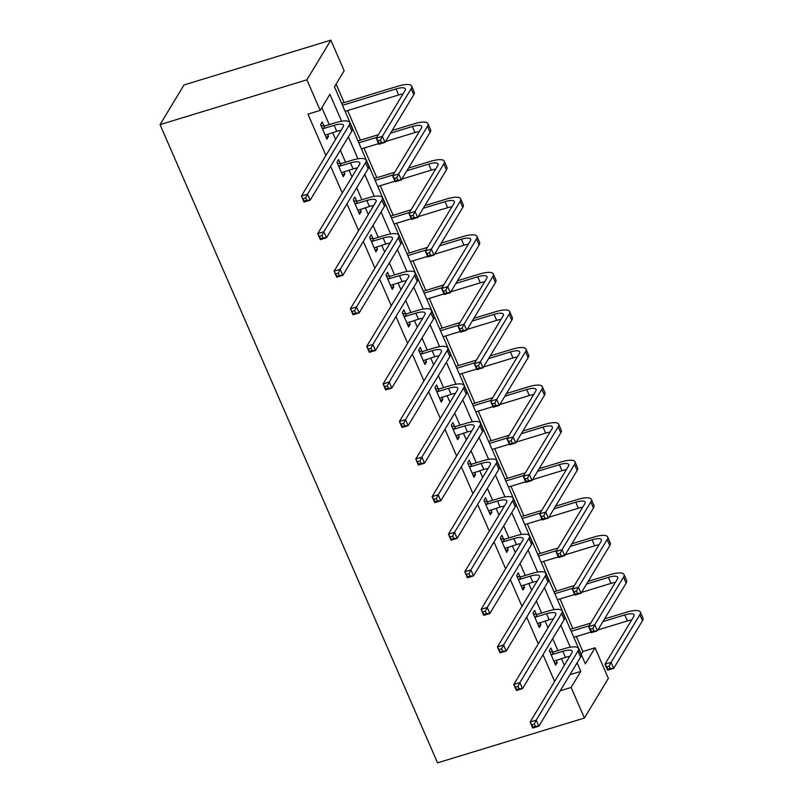 <?xml version="1.0" encoding="UTF-8"?>
<svg xmlns="http://www.w3.org/2000/svg" width="803" height="803" viewBox="0 0 803 803"><rect width="100%" height="100%" fill="white"/><g stroke="black" fill="none" stroke-linecap="round" stroke-linejoin="round"><path stroke-width="1.2" d="M595.063 647.79L608.363 678.374L584.413 718.043L437.545 762.85L160.038 124.626L183.987 84.957L330.856 40.15L344.156 70.734L334.449 86.814L585.357 663.87L595.063 647.79L582.827 651.524L576.313 636.528M572.85 628.578L559.972 598.958M556.519 591.008L543.641 561.387M540.178 553.438L527.3 523.817M523.847 515.867L510.969 486.247M507.506 478.297L494.628 448.676M491.175 440.727L478.287 411.106M474.834 403.156L461.956 373.536M458.493 365.586L445.615 335.965M442.162 328.015L429.284 298.395M425.821 290.445L412.943 260.824M409.49 252.875L396.612 223.254M393.149 215.304L380.271 185.684M376.818 177.734L363.94 148.113M360.477 140.154L347.599 110.543M344.146 102.583L336.096 84.084M581.171 654.254L582.827 651.524M341.616 121.233L329.913 94.322L320.206 110.402L307.961 114.136L325.928 155.441M330.635 166.271L342.259 193.011M346.966 203.842L358.6 230.581M363.307 241.412L374.931 268.152M379.638 278.982L391.272 305.722M395.979 316.553L407.603 343.293M412.31 354.123L423.944 380.863M428.651 391.693L440.275 418.443M444.982 429.264L456.616 456.014M461.323 466.834L472.947 493.584M477.655 504.404L489.288 531.154M493.996 541.975L505.619 568.725M510.327 579.545L521.96 606.295M526.668 617.126L538.291 643.865M542.999 654.696L554.632 681.436M564.338 665.356L561.397 658.57M557.934 650.621L552.715 638.606M548.007 627.785L545.056 621M541.603 613.05L536.374 601.035M531.666 590.215L528.725 583.43M525.262 575.48L520.043 563.465M515.335 552.645L512.384 545.859M508.931 537.91L503.702 525.895M498.994 515.064L496.053 508.289M492.59 500.339L487.371 488.324M482.663 477.494L479.712 470.719M476.259 462.769L471.03 450.754M466.322 439.924L463.381 433.148M459.918 425.199L454.699 413.184M449.991 402.353L447.04 395.578M443.587 387.628L438.358 375.613M433.65 364.783L430.709 358.008M427.246 350.058L422.027 338.043M417.319 327.212L414.368 320.437M410.915 312.487L405.686 300.473M400.978 289.642L398.037 282.867M394.574 274.917L389.355 262.902M384.647 252.072L381.696 245.296M378.243 237.347L373.014 225.332M368.306 214.501L365.355 207.726M361.902 199.776L356.683 187.761M351.975 176.931L349.024 170.156M345.561 162.206L340.342 150.191M335.634 139.361L332.683 132.585M329.23 124.626L321.852 107.672M323.94 125.9L322.234 121.986L320.618 124.666L326.901 139.12L328.517 136.44L327.524 134.161M340.271 163.471L338.575 159.566L336.949 162.246L343.232 176.69L344.858 174.01L343.865 171.732M356.612 201.041L354.906 197.136L353.29 199.817L359.573 214.26L361.189 211.58L360.196 209.302M372.943 238.611L371.247 234.707L369.621 237.387L375.904 251.831L377.53 249.151L376.537 246.872M389.284 276.182L387.578 272.277L385.962 274.957L392.245 289.401L393.861 286.721L392.868 284.443M405.615 313.752L403.919 309.848L402.303 312.528L408.586 326.972L410.203 324.292L409.209 322.013M421.956 351.323L420.25 347.418L418.634 350.098L424.917 364.542L426.534 361.862L425.54 359.583M438.287 388.893L436.591 384.988L434.975 387.668L441.259 402.122L442.875 399.432L441.881 397.154M454.628 426.463L452.922 422.559L451.306 425.239L457.59 439.693L459.206 437.013L458.212 434.724M470.959 464.034L469.263 460.129L467.647 462.809L473.931 477.263L475.547 474.583L474.553 472.294M487.301 501.604L485.594 497.699L483.978 500.379L490.262 514.833L491.878 512.153L490.884 509.865M503.632 539.184L501.935 535.27L500.319 537.95L506.603 552.404L508.219 549.724L507.225 547.435M519.973 576.755L518.266 572.84L516.65 575.52L522.934 589.974L524.55 587.294L523.566 585.006M536.304 614.325L534.607 610.41L532.991 613.09L539.275 627.544L540.891 624.864L539.897 622.576M552.645 651.895L550.948 647.981L549.322 650.661L555.606 665.115L557.232 662.435L556.238 660.146M584.413 718.043L571.114 687.458L580.82 671.378L577.106 662.836M560.233 690.771L571.114 687.458M320.206 110.402L306.907 79.818L160.038 124.626M330.856 40.15L306.907 79.818M570.321 647.228L560.775 625.266M553.99 609.658L544.434 587.696M537.649 572.077L528.103 550.125M521.318 534.507L511.762 512.545M504.977 496.937L495.431 474.974M488.646 459.366L479.09 437.404M472.305 421.796L462.759 399.834M455.963 384.225L446.418 362.263M439.632 346.655L430.087 324.693M423.291 309.085L413.746 287.123M406.96 271.514L397.415 249.552M390.619 233.944L381.074 211.982M374.288 196.374L364.743 174.412M357.947 158.803L348.402 136.841M569.949 674.691L580.82 671.378M326.058 137.193L328.517 136.44M342.399 174.763L344.858 174.01M358.73 212.333L361.189 211.58M375.071 249.904L377.53 249.151M391.402 287.474L393.861 286.721M407.743 325.044L410.203 324.292M424.074 362.615L426.534 361.862M440.415 400.185L442.875 399.432M456.746 437.755L459.206 437.013M473.087 475.326L475.547 474.583M489.428 512.896L491.878 512.153M505.76 550.467L508.219 549.724M522.101 588.037L524.55 587.294M538.432 625.617L540.891 624.864M554.773 663.188L557.232 662.435M325.205 135.215L336.748 131.341A13.701 3.905 156.5 0 1 341.084 130.337M323.218 128.651L334.128 125.318A13.701 3.905 156.5 0 1 343.453 125.218A13.701 3.905 156.5 0 1 343.132 126.954L301.406 196.052L307.519 194.185L349.245 125.087A20.547 5.862 -23.5 0 0 349.737 122.488A20.547 5.862 -23.5 0 0 335.744 122.638L324.834 125.971L323.218 128.651L322.314 128.58M321.049 125.669L324.834 125.971M305.632 197.939L307.519 194.185L310.139 200.208L304.026 202.075L301.406 196.052L304.227 201.101L306.676 200.348L305.632 197.939L303.183 198.692M306.676 200.348L310.139 200.208L351.865 131.1A20.547 5.862 -23.5 0 0 352.356 128.51L349.737 122.488M304.026 202.075L304.227 201.101M380.481 140.123L378.032 140.866L379.086 143.275L381.525 142.532L380.481 140.123L382.379 136.359L384.988 142.382L378.875 144.249L376.256 138.226L382.379 136.359L411.156 88.701A20.547 5.862 -23.5 0 0 411.638 86.112A20.547 5.862 -23.5 0 0 397.646 86.262L341.636 103.356M342.479 105.283L396.03 88.942A13.701 3.905 156.5 0 1 405.354 88.842A13.701 3.905 156.5 0 1 405.033 90.568L376.256 138.226L378.032 140.866M345.089 111.306L398.649 94.965A13.701 3.905 156.5 0 1 402.986 93.961M381.525 142.532L384.988 142.382L413.766 94.724A20.547 5.862 -23.5 0 0 414.258 92.134L411.638 86.112M378.875 144.249L379.086 143.275M341.536 172.786L353.079 168.911A13.701 3.905 156.5 0 1 357.415 167.907M339.559 166.221L350.459 162.899A13.701 3.905 156.5 0 1 359.784 162.788A13.701 3.905 156.5 0 1 359.463 164.525L317.737 233.623L323.86 231.756L365.586 162.658A20.547 5.862 -23.5 0 0 366.068 160.058A20.547 5.862 -23.5 0 0 352.085 160.219L341.175 163.541L339.559 166.221L338.655 166.151M337.39 163.24L341.175 163.541M321.963 235.51L323.86 231.756L326.48 237.778L320.357 239.645L317.737 233.623L320.568 238.672L323.017 237.919L321.963 235.51L319.524 236.263M323.017 237.919L326.48 237.778L368.206 168.67A20.547 5.862 -23.5 0 0 368.687 166.08L366.068 160.058M320.357 239.645L320.568 238.672M357.877 210.356L369.42 206.481A13.701 3.905 156.5 0 1 373.756 205.478M355.89 203.791L366.8 200.469A13.701 3.905 156.5 0 1 376.125 200.359A13.701 3.905 156.5 0 1 375.804 202.095L334.078 271.193L340.191 269.326L381.917 200.228A20.547 5.862 -23.5 0 0 382.409 197.628A20.547 5.862 -23.5 0 0 368.416 197.789L357.506 201.111L355.89 203.791L354.986 203.721M353.721 200.81L357.506 201.111M338.304 273.08L340.191 269.326L342.811 275.349L336.698 277.216L334.078 271.193L336.899 276.242L339.348 275.489L338.304 273.08L335.855 273.833M339.348 275.489L342.811 275.349L384.537 206.251A20.547 5.862 -23.5 0 0 385.028 203.651L382.409 197.628M336.698 277.216L336.899 276.242M396.823 177.694L394.373 178.437L395.417 180.846L397.866 180.103L396.823 177.694L398.71 173.93L401.329 179.952L395.206 181.819L392.587 175.797L398.71 173.93L427.487 126.272A20.547 5.862 -23.5 0 0 427.979 123.682A20.547 5.862 -23.5 0 0 413.987 123.833L392.175 130.487M378.394 134.693L357.967 140.927M358.811 142.854L376.768 137.373M390.559 133.168L412.371 126.513A13.701 3.905 156.5 0 1 421.695 126.412A13.701 3.905 156.5 0 1 421.364 128.139L392.587 175.797L394.373 178.437M361.43 148.876L378.604 143.637M385.51 141.529L414.98 132.535A13.701 3.905 156.5 0 1 419.327 131.531M397.866 180.103L401.329 179.952L430.107 132.294A20.547 5.862 -23.5 0 0 430.589 129.705L427.979 123.682M395.206 181.819L395.417 180.846M413.154 215.264L410.704 216.007L411.758 218.416L414.197 217.673L413.154 215.264L415.051 211.5L417.66 217.523L411.548 219.39L408.928 213.367L415.051 211.5L443.828 163.842A20.547 5.862 -23.5 0 0 444.31 161.252A20.547 5.862 -23.5 0 0 430.318 161.403L408.506 168.058M394.725 172.264L374.308 178.497M375.152 180.424L393.109 174.944M406.89 170.738L428.702 164.083A13.701 3.905 156.5 0 1 438.026 163.983A13.701 3.905 156.5 0 1 437.705 165.709L408.928 213.367L410.704 216.007M377.761 186.447L394.946 181.207M401.841 179.099L431.321 170.106A13.701 3.905 156.5 0 1 435.658 169.102M414.197 217.673L417.66 217.523L446.438 169.865A20.547 5.862 -23.5 0 0 446.93 167.275L444.31 161.252M411.548 219.39L411.758 218.416M374.208 247.926L385.751 244.062A13.701 3.905 156.5 0 1 390.087 243.048M372.231 241.362L383.131 238.039A13.701 3.905 156.5 0 1 392.456 237.929A13.701 3.905 156.5 0 1 392.135 239.665L350.409 308.764L356.532 306.897L398.258 237.798A20.547 5.862 -23.5 0 0 398.74 235.199A20.547 5.862 -23.5 0 0 384.757 235.359L373.847 238.682L372.231 241.362L371.327 241.291M370.063 238.381L373.847 238.682M354.635 310.661L356.532 306.897L359.152 312.919L353.029 314.786L350.409 308.764L353.24 313.812L355.689 313.06L354.635 310.661L352.196 311.403M355.689 313.06L359.152 312.919L400.878 243.821A20.547 5.862 -23.5 0 0 401.359 241.221L398.74 235.199M353.029 314.786L353.24 313.812M390.549 285.497L402.092 281.632A13.701 3.905 156.5 0 1 406.428 280.618M388.562 278.932L399.472 275.61A13.701 3.905 156.5 0 1 408.797 275.509A13.701 3.905 156.5 0 1 408.476 277.236L366.75 346.334L372.863 344.467L414.589 275.369A20.547 5.862 -23.5 0 0 415.081 272.769A20.547 5.862 -23.5 0 0 401.088 272.93L390.178 276.252L388.562 278.932L387.658 278.862M386.394 275.961L390.178 276.252M370.976 348.231L372.863 344.467L375.483 350.489L369.37 352.356L366.75 346.334L369.571 351.383L372.02 350.64L370.976 348.231L368.527 348.974M372.02 350.64L375.483 350.489L417.209 281.391A20.547 5.862 -23.5 0 0 417.701 278.792L415.081 272.769M369.37 352.356L369.571 351.383M406.88 323.067L418.423 319.203A13.701 3.905 156.5 0 1 422.759 318.189M404.903 316.502L415.803 313.18A13.701 3.905 156.5 0 1 425.138 313.08A13.701 3.905 156.5 0 1 424.807 314.806L383.081 383.904L389.204 382.037L430.93 312.939A20.547 5.862 -23.5 0 0 431.412 310.339A20.547 5.862 -23.5 0 0 417.43 310.5L406.519 313.822L404.903 316.502L403.999 316.432M402.735 313.531L406.519 313.822M387.317 385.801L389.204 382.037L391.824 388.06L385.701 389.927L383.081 383.904L385.912 388.953L388.361 388.21L387.317 385.801L384.868 386.544M388.361 388.21L391.824 388.06L433.55 318.962A20.547 5.862 -23.5 0 0 434.032 316.362L431.412 310.339M385.701 389.927L385.912 388.953M429.495 252.835L427.045 253.577L428.089 255.986L430.538 255.244L429.495 252.835L431.382 249.071L434.001 255.093L427.879 256.96L425.269 250.937L431.382 249.071L460.159 201.412A20.547 5.862 -23.5 0 0 460.651 198.823A20.547 5.862 -23.5 0 0 446.659 198.973L424.847 205.628M411.066 209.834L390.639 216.067M391.483 217.994L409.44 212.514M423.231 208.308L445.043 201.653A13.701 3.905 156.5 0 1 454.368 201.553A13.701 3.905 156.5 0 1 454.036 203.279L425.269 250.937L427.045 253.577M394.102 224.017L411.277 218.777M418.182 216.669L447.652 207.676A13.701 3.905 156.5 0 1 451.999 206.672M430.538 255.244L434.001 255.093L462.779 207.435A20.547 5.862 -23.5 0 0 463.261 204.845L460.651 198.823M427.879 256.96L428.089 255.986M445.826 290.405L443.376 291.148L444.43 293.557L446.88 292.814L445.826 290.405L447.723 286.641L450.342 292.663L444.22 294.53L441.6 288.508L447.723 286.641L476.5 238.993A20.547 5.862 -23.5 0 0 476.982 236.393A20.547 5.862 -23.5 0 0 462.99 236.544L441.178 243.199M427.397 247.404L406.98 253.638M407.824 255.565L425.781 250.084M439.562 245.879L461.374 239.224A13.701 3.905 156.5 0 1 470.699 239.123A13.701 3.905 156.5 0 1 470.377 240.86L441.6 288.508L443.376 291.148M410.433 261.587L427.618 256.348M434.513 254.24L463.993 245.246A13.701 3.905 156.5 0 1 468.33 244.242M446.88 292.814L450.342 292.663L479.11 245.005A20.547 5.862 -23.5 0 0 479.602 242.416L476.982 236.393M444.22 294.53L444.43 293.557M462.167 327.975L459.717 328.718L460.761 331.127L463.211 330.384L462.167 327.975L464.054 324.211L466.673 330.234L460.551 332.101L457.941 326.078L464.054 324.211L492.831 276.563A20.547 5.862 -23.5 0 0 493.323 273.964A20.547 5.862 -23.5 0 0 479.331 274.114L457.519 280.769M443.738 284.975L423.322 291.208M424.155 293.135L442.112 287.655M455.903 283.449L477.715 276.804A13.701 3.905 156.5 0 1 487.04 276.694A13.701 3.905 156.5 0 1 486.708 278.43L457.941 326.078L459.717 328.718M426.774 299.158L443.949 293.918M450.854 291.81L480.324 282.817A13.701 3.905 156.5 0 1 484.671 281.813M463.211 330.384L466.673 330.234L495.451 282.576A20.547 5.862 -23.5 0 0 495.933 279.986L493.323 273.964M460.551 332.101L460.761 331.127M478.498 365.546L476.049 366.298L477.102 368.697L479.552 367.955L478.498 365.546L480.395 361.792L483.015 367.804L476.892 369.671L474.272 363.659L480.395 361.792L509.172 314.134A20.547 5.862 -23.5 0 0 509.654 311.534A20.547 5.862 -23.5 0 0 495.662 311.694L473.86 318.339M460.069 322.545L439.653 328.778M440.496 330.706L458.453 325.225M472.234 321.019L494.046 314.374A13.701 3.905 156.5 0 1 503.371 314.264A13.701 3.905 156.5 0 1 503.049 316.001L474.272 363.659L476.049 366.298M443.115 336.728L460.29 331.488M467.185 329.381L496.666 320.387A13.701 3.905 156.5 0 1 501.002 319.383M479.552 367.955L483.015 367.804L511.792 320.156A20.547 5.862 -23.5 0 0 512.274 317.556L509.654 311.534M476.892 369.671L477.102 368.697M494.839 403.116L492.39 403.869L493.433 406.278L495.883 405.525L494.839 403.116L496.726 399.362L499.346 405.374L493.223 407.241L490.613 401.229L496.726 399.362L525.503 351.704A20.547 5.862 -23.5 0 0 525.995 349.104A20.547 5.862 -23.5 0 0 512.003 349.265L490.191 355.91M476.41 360.115L455.994 366.349M456.827 368.276L474.784 362.805M488.575 358.6L510.387 351.945A13.701 3.905 156.5 0 1 519.712 351.834A13.701 3.905 156.5 0 1 519.39 353.571L490.613 401.229L492.39 403.869M459.446 374.298L476.621 369.059M483.526 366.951L513.007 357.957A13.701 3.905 156.5 0 1 517.343 356.954M495.883 405.525L499.346 405.374L528.123 357.726A20.547 5.862 -23.5 0 0 528.615 355.127L525.995 349.104M493.223 407.241L493.433 406.278M511.17 440.686L508.721 441.439L509.775 443.848L512.224 443.095L511.17 440.686L513.067 436.932L515.687 442.945L509.564 444.812L506.944 438.799L513.067 436.932L541.844 389.274A20.547 5.862 -23.5 0 0 542.326 386.675A20.547 5.862 -23.5 0 0 528.334 386.835L506.532 393.49M492.741 397.696L472.325 403.919M473.168 405.846L491.125 400.376M504.906 396.17L526.718 389.515A13.701 3.905 156.5 0 1 536.043 389.415A13.701 3.905 156.5 0 1 535.721 391.141L506.944 438.799L508.721 441.439M475.788 411.869L492.962 406.629M499.857 404.521L529.338 395.538A13.701 3.905 156.5 0 1 533.674 394.524M512.224 443.095L515.687 442.945L544.464 395.297A20.547 5.862 -23.5 0 0 544.946 392.697L542.326 386.675M509.564 444.812L509.775 443.848M527.511 478.257L525.062 479.01L526.106 481.419L528.555 480.666L527.511 478.257L529.398 474.503L532.018 480.525L525.905 482.392L523.285 476.37L529.398 474.503L558.175 426.845A20.547 5.862 -23.5 0 0 558.667 424.245A20.547 5.862 -23.5 0 0 544.675 424.406L522.863 431.06M509.082 435.266L488.666 441.489M489.499 443.417L507.456 437.946M521.247 433.74L543.059 427.086A13.701 3.905 156.5 0 1 552.384 426.985A13.701 3.905 156.5 0 1 552.062 428.712L523.285 476.37L525.062 479.01M492.119 449.439L509.293 444.2M516.199 442.092L545.679 433.108A13.701 3.905 156.5 0 1 550.015 432.094M528.555 480.666L532.018 480.525L560.795 432.867A20.547 5.862 -23.5 0 0 561.287 430.267L558.667 424.245M525.905 482.392L526.106 481.419M543.842 515.827L541.403 516.58L542.447 518.989L544.896 518.236L543.842 515.827L545.739 512.073L548.359 518.096L542.236 519.963L539.616 513.94L545.739 512.073L574.516 464.415A20.547 5.862 -23.5 0 0 574.998 461.825A20.547 5.862 -23.5 0 0 561.016 461.976L539.204 468.631M525.413 472.837L504.997 479.06M505.84 480.997L523.797 475.517M537.578 471.311L559.39 464.656A13.701 3.905 156.5 0 1 568.715 464.556A13.701 3.905 156.5 0 1 568.394 466.282L539.616 513.94L541.403 516.58M508.46 487.009L525.634 481.77M532.54 479.672L562.01 470.678A13.701 3.905 156.5 0 1 566.346 469.665M544.896 518.236L548.359 518.096L577.136 470.438A20.547 5.862 -23.5 0 0 577.618 467.838L574.998 461.825M542.236 519.963L542.447 518.989M560.183 553.397L557.734 554.15L558.778 556.559L561.227 555.806L560.183 553.397L562.07 549.643L564.69 555.666L558.577 557.533L555.957 551.51L562.07 549.643L590.847 501.985A20.547 5.862 -23.5 0 0 591.339 499.396A20.547 5.862 -23.5 0 0 577.347 499.546L555.535 506.201M541.754 510.407L521.338 516.63M522.171 518.567L540.138 513.087M553.919 508.881L575.731 502.226A13.701 3.905 156.5 0 1 585.056 502.126A13.701 3.905 156.5 0 1 584.735 503.852L555.957 551.51L557.734 554.15M524.791 524.58L541.965 519.34M548.871 517.242L578.351 508.249A13.701 3.905 156.5 0 1 582.687 507.235M561.227 555.806L564.69 555.666L593.467 508.008A20.547 5.862 -23.5 0 0 593.959 505.408L591.339 499.396M558.577 557.533L558.778 556.559M576.514 590.968L574.075 591.721L575.119 594.13L577.568 593.377L576.514 590.968L578.411 587.214L581.031 593.236L574.908 595.103L572.288 589.081L578.411 587.214L607.188 539.556A20.547 5.862 -23.5 0 0 607.67 536.966A20.547 5.862 -23.5 0 0 593.688 537.117L571.877 543.772M558.085 547.977L537.669 554.2M538.512 556.138L556.469 550.657M570.25 546.452L592.062 539.797A13.701 3.905 156.5 0 1 601.397 539.696A13.701 3.905 156.5 0 1 601.066 541.423L572.288 589.081L574.075 591.721M541.132 562.16L558.306 556.911M565.212 554.813L594.682 545.819A13.701 3.905 156.5 0 1 599.018 544.805M577.568 593.377L581.031 593.236L609.808 545.578A20.547 5.862 -23.5 0 0 610.29 542.979L607.67 536.966M574.908 595.103L575.119 594.13M592.855 628.548L590.406 629.291L591.45 631.7L593.899 630.947L592.855 628.548L594.742 624.784L597.362 630.807L591.249 632.674L588.629 626.651L594.742 624.784L623.519 577.126A20.547 5.862 -23.5 0 0 624.011 574.536A20.547 5.862 -23.5 0 0 610.019 574.687L588.208 581.342M574.426 585.548L554.01 591.771M554.843 593.708L572.81 588.228M586.591 584.022L608.403 577.367A13.701 3.905 156.5 0 1 617.728 577.267A13.701 3.905 156.5 0 1 617.407 578.993L588.629 626.651L590.406 629.291M557.463 599.731L574.637 594.481M581.543 592.383L611.023 583.39A13.701 3.905 156.5 0 1 615.359 582.386M593.899 630.947L597.362 630.807L626.139 583.149A20.547 5.862 -23.5 0 0 626.631 580.559L624.011 574.536M591.249 632.674L591.45 631.7M609.186 666.119L606.747 666.861L607.791 669.27L610.24 668.528L609.186 666.119L611.083 662.355L613.703 668.377L607.58 670.244L604.96 664.222L611.083 662.355L639.861 614.696A20.547 5.862 -23.5 0 0 640.342 612.107A20.547 5.862 -23.5 0 0 626.36 612.257L604.549 618.912M590.757 623.118L570.341 629.341M571.184 631.278L589.141 625.798M602.933 621.592L624.734 614.937A13.701 3.905 156.5 0 1 634.069 614.837A13.701 3.905 156.5 0 1 633.738 616.563L604.96 664.222L606.747 666.861M573.804 637.301L590.978 632.061M597.884 629.953L627.354 620.96A13.701 3.905 156.5 0 1 631.69 619.956M610.24 668.528L613.703 668.377L642.48 620.719A20.547 5.862 -23.5 0 0 642.962 618.129L640.342 612.107M607.58 670.244L607.791 669.27M423.221 360.637L434.764 356.773A13.701 3.905 156.5 0 1 439.1 355.759M421.234 354.073L432.144 350.75A13.701 3.905 156.5 0 1 441.469 350.65A13.701 3.905 156.5 0 1 441.148 352.376L399.422 421.475L405.545 419.608L447.261 350.509A20.547 5.862 -23.5 0 0 447.753 347.92A20.547 5.862 -23.5 0 0 433.761 348.07L422.85 351.393L421.234 354.073L420.33 354.003M419.066 351.102L422.85 351.393M403.648 423.372L405.545 419.608L408.155 425.63L402.042 427.497L399.422 421.475L402.253 426.523L404.692 425.781L403.648 423.372L401.199 424.114M404.692 425.781L408.155 425.63L449.881 356.532A20.547 5.862 -23.5 0 0 450.373 353.932L447.753 347.92M402.042 427.497L402.253 426.523M439.552 398.208L451.095 394.343A13.701 3.905 156.5 0 1 455.431 393.329M437.575 391.643L448.475 388.321A13.701 3.905 156.5 0 1 457.81 388.22A13.701 3.905 156.5 0 1 457.479 389.947L415.753 459.045L421.876 457.178L463.602 388.08A20.547 5.862 -23.5 0 0 464.084 385.49A20.547 5.862 -23.5 0 0 450.102 385.641L439.191 388.963L437.575 391.643L436.671 391.573M435.407 388.672L439.191 388.963M419.989 460.942L421.876 457.178L424.496 463.201L418.373 465.067L415.753 459.045L418.584 464.094L421.033 463.351L419.989 460.942L417.54 461.685M421.033 463.351L424.496 463.201L466.222 394.102A20.547 5.862 -23.5 0 0 466.704 391.503L464.084 385.49M418.373 465.067L418.584 464.094M455.893 435.778L467.436 431.914A13.701 3.905 156.5 0 1 471.773 430.9M453.906 429.214L464.817 425.891A13.701 3.905 156.5 0 1 474.141 425.791A13.701 3.905 156.5 0 1 473.82 427.517L432.094 496.615L438.217 494.748L479.933 425.65A20.547 5.862 -23.5 0 0 480.425 423.061A20.547 5.862 -23.5 0 0 466.433 423.211L455.522 426.534L453.906 429.214L453.002 429.143M451.748 426.242L455.522 426.534M436.32 498.512L438.217 494.748L440.827 500.771L434.714 502.638L432.094 496.615L434.925 501.664L437.364 500.921L436.32 498.512L433.871 499.255M437.364 500.921L440.827 500.771L482.553 431.673A20.547 5.862 -23.5 0 0 483.045 429.073L480.425 423.061M434.714 502.638L434.925 501.664M472.224 473.348L483.767 469.484A13.701 3.905 156.5 0 1 488.114 468.48M470.247 466.794L481.148 463.461A13.701 3.905 156.5 0 1 490.482 463.361A13.701 3.905 156.5 0 1 490.151 465.088L448.425 534.186L454.548 532.319L496.274 463.221A20.547 5.862 -23.5 0 0 496.756 460.631A20.547 5.862 -23.5 0 0 482.774 460.781L471.863 464.104L470.247 466.794L469.343 466.714M468.079 463.813L471.863 464.104M452.661 536.083L454.548 532.319L457.168 538.341L451.045 540.208L448.425 534.186L451.256 539.235L453.705 538.492L452.661 536.083L450.212 536.826M453.705 538.492L457.168 538.341L498.894 469.243A20.547 5.862 -23.5 0 0 499.376 466.653L496.756 460.631M451.045 540.208L451.256 539.235M488.565 510.919L500.108 507.054A13.701 3.905 156.5 0 1 504.445 506.051M486.578 504.364L497.489 501.032A13.701 3.905 156.5 0 1 506.813 500.931A13.701 3.905 156.5 0 1 506.492 502.658L464.766 571.756L470.889 569.889L512.615 500.791A20.547 5.862 -23.5 0 0 513.097 498.201A20.547 5.862 -23.5 0 0 499.105 498.352L488.204 501.684L486.578 504.364L485.685 504.294M484.42 501.383L488.204 501.684M468.992 573.653L470.889 569.889L473.499 575.912L467.386 577.779L464.766 571.756L467.597 576.805L470.036 576.062L468.992 573.653L466.543 574.396M470.036 576.062L473.499 575.912L515.225 506.813A20.547 5.862 -23.5 0 0 515.717 504.224L513.097 498.201M467.386 577.779L467.597 576.805M504.896 548.489L516.439 544.625A13.701 3.905 156.5 0 1 520.786 543.621M502.919 541.935L513.83 538.602A13.701 3.905 156.5 0 1 523.154 538.502A13.701 3.905 156.5 0 1 522.823 540.228L481.107 609.326L487.22 607.459L528.946 538.361A20.547 5.862 -23.5 0 0 529.438 535.772A20.547 5.862 -23.5 0 0 515.446 535.922L504.535 539.255L502.919 541.935L502.016 541.864M500.751 538.954L504.535 539.255M485.333 611.224L487.22 607.459L489.84 613.482L483.717 615.349L481.107 609.326L483.928 614.375L486.377 613.633L485.333 611.224L482.884 611.966M486.377 613.633L489.84 613.482L531.566 544.384A20.547 5.862 -23.5 0 0 532.048 541.794L529.438 535.772M483.717 615.349L483.928 614.375M521.237 586.06L532.78 582.195A13.701 3.905 156.5 0 1 537.117 581.191M519.25 579.505L530.161 576.173A13.701 3.905 156.5 0 1 539.486 576.072A13.701 3.905 156.5 0 1 539.164 577.799L497.438 646.897L503.561 645.03L545.287 575.932A20.547 5.862 -23.5 0 0 545.769 573.342A20.547 5.862 -23.5 0 0 531.777 573.493L520.876 576.825L519.25 579.505L518.357 579.435M517.092 576.524L520.876 576.825M501.664 648.794L503.561 645.03L506.181 651.052L500.058 652.919L497.438 646.897L500.269 651.946L502.718 651.203L501.664 648.794L499.215 649.537M502.718 651.203L506.181 651.052L547.897 581.954A20.547 5.862 -23.5 0 0 548.389 579.365L545.769 573.342M500.058 652.919L500.269 651.946M537.568 623.63L549.111 619.765A13.701 3.905 156.5 0 1 553.458 618.762M535.591 617.075L546.502 613.743A13.701 3.905 156.5 0 1 555.827 613.643A13.701 3.905 156.5 0 1 555.495 615.369L513.779 684.467L519.892 682.6L561.618 613.502A20.547 5.862 -23.5 0 0 562.11 610.912A20.547 5.862 -23.5 0 0 548.118 611.063L537.207 614.395L535.591 617.075L534.688 617.005M533.423 614.094L537.207 614.395M518.005 686.364L519.892 682.6L522.512 688.623L516.389 690.49L513.779 684.467L516.6 689.516L519.049 688.773L518.005 686.364L515.556 687.107M519.049 688.773L522.512 688.623L564.238 619.525A20.547 5.862 -23.5 0 0 564.72 616.935L562.11 610.912M516.389 690.49L516.6 689.516M553.909 661.2L565.453 657.336A13.701 3.905 156.5 0 1 569.789 656.332M551.922 654.646L562.833 651.313A13.701 3.905 156.5 0 1 572.158 651.213A13.701 3.905 156.5 0 1 571.836 652.939L530.11 722.048L536.233 720.181L577.959 651.072A20.547 5.862 -23.5 0 0 578.441 648.483A20.547 5.862 -23.5 0 0 564.449 648.633L553.548 651.966L551.922 654.646L551.029 654.575M549.764 651.665L553.548 651.966M534.336 723.935L536.233 720.181L538.853 726.193L532.73 728.06L530.11 722.048L532.941 727.086L535.39 726.344L534.336 723.935L531.887 724.687M535.39 726.344L538.853 726.193L580.569 657.095A20.547 5.862 -23.5 0 0 581.061 654.505L578.441 648.483M532.73 728.06L532.941 727.086M334.128 125.318L336.748 131.341M349.245 125.087L351.865 131.1M396.03 88.942L398.649 94.965M411.156 88.701L413.766 94.724M350.459 162.899L353.079 168.911M365.586 162.658L368.206 168.67M366.8 200.469L369.42 206.481M381.917 200.228L384.537 206.251M412.371 126.513L414.98 132.535M427.487 126.272L430.107 132.294M428.702 164.083L431.321 170.106M443.828 163.842L446.438 169.865M383.131 238.039L385.751 244.062M398.258 237.798L400.878 243.821M399.472 275.61L402.092 281.632M414.589 275.369L417.209 281.391M415.803 313.18L418.423 319.203M430.93 312.939L433.55 318.962M445.043 201.653L447.652 207.676M460.159 201.412L462.779 207.435M461.374 239.224L463.993 245.246M476.5 238.993L479.11 245.005M477.715 276.804L480.324 282.817M492.831 276.563L495.451 282.576M494.046 314.374L496.666 320.387M509.172 314.134L511.792 320.156M510.387 351.945L513.007 357.957M525.503 351.704L528.123 357.726M526.718 389.515L529.338 395.538M541.844 389.274L544.464 395.297M543.059 427.086L545.679 433.108M558.175 426.845L560.795 432.867M559.39 464.656L562.01 470.678M574.516 464.415L577.136 470.438M575.731 502.226L578.351 508.249M590.847 501.985L593.467 508.008M592.062 539.797L594.682 545.819M607.188 539.556L609.808 545.578M608.403 577.367L611.023 583.39M623.519 577.126L626.139 583.149M624.734 614.937L627.354 620.96M639.861 614.696L642.48 620.719M432.144 350.75L434.764 356.773M447.261 350.509L449.881 356.532M448.475 388.321L451.095 394.343M463.602 388.08L466.222 394.102M464.817 425.891L467.436 431.914M479.933 425.65L482.553 431.673M481.148 463.461L483.767 469.484M496.274 463.221L498.894 469.243M497.489 501.032L500.108 507.054M512.615 500.791L515.225 506.813M513.83 538.602L516.439 544.625M528.946 538.361L531.566 544.384M530.161 576.173L532.78 582.195M545.287 575.932L547.897 581.954M546.502 613.743L549.111 619.765M561.618 613.502L564.238 619.525M562.833 651.313L565.453 657.336M577.959 651.072L580.569 657.095"/></g></svg>
